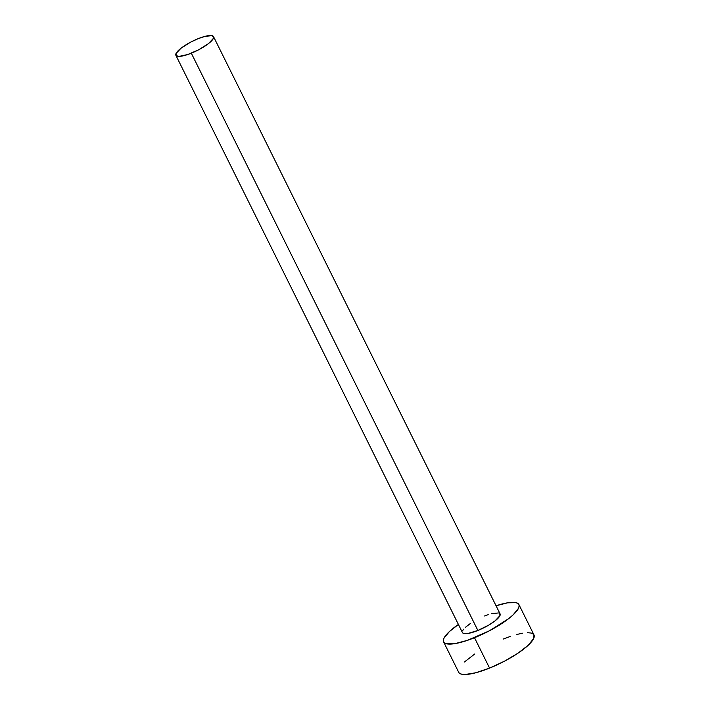 <?xml version="1.0" encoding="UTF-8"?>
<svg xmlns="http://www.w3.org/2000/svg" width="710" height="710" viewBox="0 0 710 710"><rect width="100%" height="100%" fill="white"/><g stroke="black" fill="none" stroke-linecap="round" stroke-linejoin="round"><path stroke-width="1.06" d="M499.796 613.493L499.92 615.694L494.897 620.993L488.817 625.066L477.883 630.471A21.016 5.227 -26.4 0 0 500.08 613.875L213.515 36.609A21.016 5.227 153.6 0 1 191.318 53.197L477.883 630.471L468.085 633.427L463.87 633.506L462.725 632.947M175.876 55.291L462.441 632.566A21.016 5.227 -26.4 0 0 477.883 630.471L191.318 53.197A21.016 5.227 153.6 0 1 175.876 55.291A21.016 5.227 153.6 0 1 198.072 38.704A21.016 5.227 153.6 0 1 213.515 36.609M443.617 641.911L458.695 672.29A42.023 10.455 -26.4 0 0 489.58 668.101A42.023 10.455 -26.4 0 0 533.982 634.917L518.903 604.538A42.023 10.455 153.6 0 1 474.502 637.713L489.58 668.101L474.502 637.713A42.023 10.455 153.6 0 1 443.617 641.911A42.023 10.455 153.6 0 1 458.411 624.454L449.368 631.589L443.936 638.281L443.333 640.819L444.194 642.683L446.475 643.792L454.906 643.642L467.349 640.376L489.297 630.853L508.537 618.756L513.153 614.86L518.584 608.168L519.179 605.63L518.327 603.766L516.046 602.648L507.615 602.808L496.059 605.772A42.023 10.455 153.6 0 1 518.903 604.538M462.601 630.746L463.612 629.193M465.316 627.4L470.455 623.424M484.637 615.978L488.214 614.647M491.524 613.644L498.651 612.934M459.272 673.062L461.553 674.172L465.174 674.5L475.815 672.76L489.58 668.101L504.384 661.232L517.954 653.209L528.231 645.239L533.663 638.547L533.964 634.873M533.405 634.145L531.124 633.036L527.512 632.708M522.693 633.187L516.862 634.447M510.25 636.453L503.097 639.106M474.733 653.999L464.447 661.968M198.072 38.704L190.679 42.13L181.059 48.182L176.036 53.472L176.169 55.673L179.115 56.392L187.742 54.528L198.72 49.762L208.341 43.718L213.355 38.42L213.657 37.151L212.095 35.66L204.959 36.37L198.072 38.704"/></g></svg>
